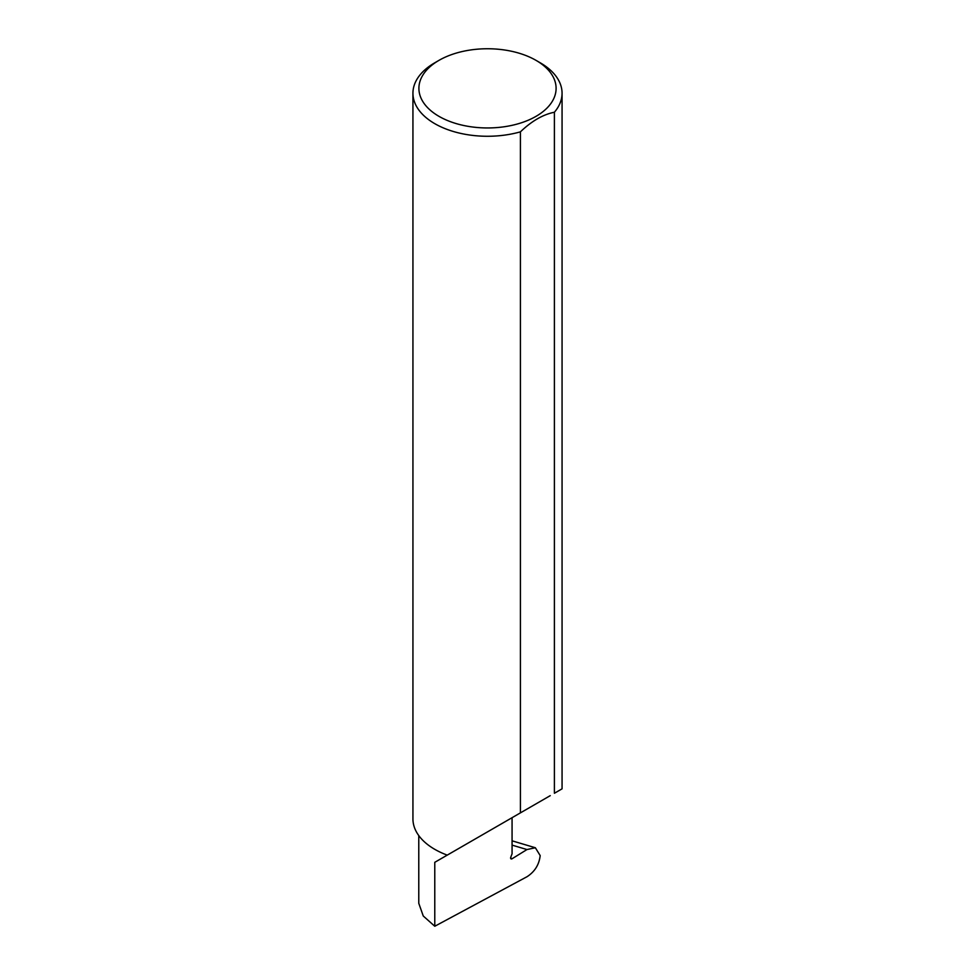 <?xml version="1.0" encoding="UTF-8"?>
<svg xmlns="http://www.w3.org/2000/svg" width="975" height="975" viewBox="0 0 975 975"><rect width="100%" height="100%" fill="white"/><g stroke="black" fill="none" stroke-linecap="round" stroke-linejoin="round"><path stroke-width="1.46" d="M526.975 849.554L535.36 847.75L540.187 855.587C539.163 864.618 534.8 871.65 527.109 876.671L434.777 926.25L434.777 862.314L512.07 817.696L512.07 853.795L510.815 857.062A1.987 1.146 120 0 0 511.034 858.89A1.987 1.146 120 0 0 512.07 858.756L526.975 849.554L512.07 845.118M434.777 926.25L423.26 916L418.775 903.289L418.775 835.575M438.994 116.354A68.591 39.597 0 0 0 536.006 116.354A68.591 39.597 0 0 0 536.006 60.353L540.223 62.79A74.563 43.046 180 0 1 562.063 93.222A74.563 43.046 180 0 1 554.397 112.235C543.026 114.502 531.704 121.046 520.418 131.844A74.563 43.046 180 0 1 434.777 123.667A74.563 43.046 180 0 1 412.937 93.222A74.563 43.046 180 0 1 434.777 62.79L438.994 60.353A68.591 39.597 0 0 0 438.994 116.354M520.418 131.844L520.418 812.87L447.245 855.124A74.563 43.046 180 0 1 434.777 849.335A74.563 43.046 180 0 1 412.937 818.89L412.937 93.222M554.397 112.235L554.397 793.26L562.063 788.836L562.063 93.222M520.418 812.87L550.253 795.649M434.777 862.314L447.696 854.856M540.223 62.79L536.006 60.353A68.591 39.597 0 0 0 438.994 60.353M510.62 857.915L512.07 858.756M535.36 847.75L512.07 840.816"/></g></svg>
